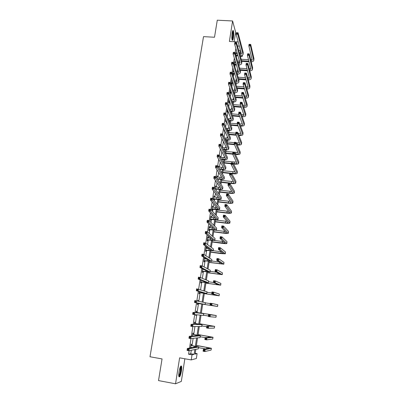<?xml version="1.0" encoding="UTF-8"?>
<svg xmlns="http://www.w3.org/2000/svg" width="404" height="404" viewBox="0 0 404 404"><rect width="100%" height="100%" fill="white"/><g stroke="black" fill="none" stroke-linecap="round" stroke-linejoin="round"><path stroke-width="0.61" d="M181.426 371.024C181.77 368.721 181.8 367.11 181.522 366.196C180.75 365.352 179.921 367.231 179.028 371.837C178.684 374.149 178.649 375.765 178.927 376.68C179.714 377.503 180.548 375.619 181.426 371.024M233.421 37.698C233.84 34.426 233.81 32.068 233.325 30.633C232.906 30.073 232.502 30.896 232.118 33.103C231.699 36.395 231.729 38.754 232.214 40.178C232.638 40.738 233.042 39.915 233.421 37.698M195.213 353.293L197.096 353.626L196.359 358.505L191.233 359.913L192.016 354.823L194.127 354.323L194.859 349.541M234.148 41.703L235.628 32.169L232.598 20.963L217.276 20.2L214.499 37.254L203.515 36.633L150.005 356.757L162.049 358.929L158.519 380.588L175.538 383.8L181.33 381.391L184.845 358.772M242.355 55.252L242.163 56.535L241.875 55.484M240.431 56.424L242.163 56.535M235.84 48.364L235.143 52.873M234.34 58.09L233.613 62.792M232.825 67.887L232.068 72.776M231.3 77.755L230.517 82.84M229.765 87.693L228.952 92.976M228.22 97.702L227.371 103.187M226.664 107.787L225.786 113.474M225.094 117.948L224.185 123.836M223.513 128.179L222.569 134.279M221.917 138.491L220.943 144.799M220.316 148.879L219.306 155.399M218.7 159.343L217.655 166.079M217.069 169.882L215.994 176.841M215.428 180.502L214.317 187.688M213.777 191.203L212.63 198.617M212.11 201.985L210.928 209.626M210.434 212.852L209.216 220.725M208.742 223.801L207.489 231.906M207.035 234.83L205.747 243.178M205.318 245.945L203.99 254.54M203.591 257.146L202.222 265.989M201.843 268.438L200.44 277.528M200.086 279.815L198.642 289.158M198.319 291.279L196.834 300.879M196.531 302.833L195.021 312.605M194.713 314.6L193.213 324.331M192.87 326.528L191.385 336.148M191.016 338.552L189.547 348.056M189.143 350.672L188.592 354.217L190.764 353.732L191.299 350.248M192.021 345.551L193.127 338.335M193.723 334.467L194.945 326.513M195.415 323.463L196.748 314.792M197.096 312.539L198.495 303.429M198.824 301.298L200.152 292.653M200.596 289.774L201.798 281.957M202.359 278.336L203.434 271.337M204.101 266.983L205.055 260.792M205.333 258.969L205.439 258.287M205.833 255.722L206.666 250.323M206.949 248.48L207.136 247.268M207.55 244.546L208.262 239.931M208.55 238.072L208.817 236.33M209.257 233.451L209.848 229.608M210.136 227.735L210.484 225.472M210.949 222.447L211.423 219.362M211.716 217.473L212.14 214.696M212.63 211.524L212.989 209.191M213.282 207.282L213.787 204.005M214.297 200.682L214.544 199.086M214.837 197.162L215.418 193.39M215.953 189.925L216.084 189.057M216.382 187.118L217.039 182.85M217.918 177.139L218.65 172.392M219.443 167.231L220.246 162.009M220.953 157.393L221.831 151.707M222.458 147.627L223.402 141.476M224.043 137.325L224.962 131.32M225.624 127.038L226.518 121.235M227.194 116.827L228.048 111.277M228.75 106.686L229.497 101.853M230.3 96.627L230.936 92.496M231.835 86.633L232.366 83.194M233.361 76.715L233.785 73.962M234.876 66.867L235.194 64.792M235.522 62.66L235.588 62.236M236.38 57.09L236.598 55.676M236.926 53.54L237.062 52.641M236.279 53.5L236.128 52.459L235.744 54.929M234.876 62.62L234.724 61.575L234.229 64.776M234.436 65.458L234.537 64.822M233.462 71.801L233.31 70.745L232.76 74.296L232.977 74.947L233.123 73.993M232.037 81.047L231.886 79.987L231.335 83.552L231.553 84.189L231.704 83.224M230.416 89.506L229.896 92.88L230.118 93.491L230.27 92.521M228.886 99.45L228.452 102.268L228.679 102.853L228.831 101.879M227.341 109.464L226.992 111.716L227.225 112.287L227.376 111.302M225.786 119.549L225.528 121.235L225.765 121.776L225.917 120.786M224.22 129.709L224.048 130.82L224.291 131.335L224.442 130.341M222.644 139.946L222.806 140.961L222.887 140.441M220.311 157.186L220.392 156.651L220.135 156.197L220.054 156.732M218.771 167.165L218.625 166.024L218.423 167.332M217.246 177.068L217.099 175.917L216.776 178.012M215.711 187.042L215.559 185.88L215.115 188.779M214.165 197.086L214.014 195.915L213.443 199.621M213.721 199.97L213.857 199.091M212.605 207.202L212.459 206.025L211.853 209.928L212.135 210.247L212.302 209.191M211.04 217.387L210.888 216.201L210.282 220.135L210.57 220.422L210.731 219.362M209.459 227.649L209.6 226.725L209.307 226.452L208.696 230.411L208.989 230.674L209.156 229.608M207.863 237.981L208.015 237.022L207.717 236.774L207.101 240.764L207.398 241.001L207.565 239.925M206.262 248.389L206.414 247.389L206.116 247.172L205.495 251.192L205.798 251.399L205.964 250.313M204.49 257.702L203.874 261.696L204.187 261.873L204.353 260.782M204.646 258.873L204.798 257.893M202.763 268.902L202.247 272.271L202.561 272.422L202.732 271.321M203.02 269.433L203.081 269.059M201.025 280.189L200.601 282.926L200.924 283.047L201.096 281.941M199.273 291.562L198.95 293.663L199.273 293.753L199.45 292.637M198.137 301.157L198.253 300.379L197.925 300.308L197.803 301.086M197.506 303.02L197.283 304.475L197.617 304.535L197.788 303.409M196.415 312.337L196.586 311.206L196.248 311.166L196.011 312.716M195.708 314.691L195.602 315.367L195.94 315.393L196.046 314.726M194.733 323.256L194.905 322.119L194.561 322.109L194.218 324.341M193.036 334.254L193.213 333.108L192.865 333.128L192.415 336.062M191.329 345.339L191.506 344.178L191.153 344.233L190.592 347.869M190.951 347.809L191.021 347.329M191.233 359.913L179.618 357.838L175.538 383.8M188.592 354.217L192.016 354.823M237.491 46.016L239.34 46.127M232.598 20.963L229.381 41.425L238.208 41.935M195.814 349.354L195.087 354.096L197.096 353.626M241.042 52.414L240.885 53.439M240.526 55.792L240.415 56.55M239.638 61.65L239.491 62.59M239.138 64.918L238.976 65.968M238.219 70.958L238.092 71.801M237.739 74.109L237.532 75.452M236.789 80.325L236.678 81.073M236.33 83.365L236.077 85.002M235.355 89.759L235.254 90.41M234.911 92.683L234.613 94.617M233.906 99.253L233.825 99.813M233.482 102.061L233.138 104.303M232.452 108.817L232.381 109.277M232.042 111.504L231.654 114.054M230.982 118.448L230.931 118.806M230.593 121.013L230.159 123.877M229.507 128.144L229.467 128.401M229.134 130.588L228.649 133.764M227.664 140.228L227.134 143.728M226.189 149.94L225.604 153.762M224.7 159.711L224.063 163.867M223.2 169.559L222.513 174.048M221.69 179.472L220.953 184.3M220.17 189.451L219.382 194.627M218.635 199.505L217.796 205.03M217.094 209.631L216.201 215.509M215.544 219.827L214.59 226.063M213.979 230.098L212.974 236.694M212.403 240.441L211.343 247.41M210.817 250.859L209.696 258.201M209.216 261.348L208.04 269.069M207.606 271.917L206.373 280.022M205.984 282.563L204.692 291.062M204.353 293.284L202.995 302.182M202.707 304.086L201.313 313.221M201.015 315.186L199.647 324.17M199.293 326.488L197.97 335.199M197.561 337.88L196.273 346.309M195.379 346.137L196.622 337.976M197.071 335.032L198.374 326.493M198.753 324.013L200.116 315.105M200.424 313.075L201.818 303.949M202.116 301.995L203.464 293.158M203.823 290.789L205.101 282.441M205.525 279.669L206.722 271.806M207.207 268.63L208.333 261.247M208.878 257.676L209.934 250.763M210.54 246.804L211.524 240.355M212.186 236.012L213.1 230.017M213.822 225.296L214.665 219.756M215.443 214.665L216.221 209.57M216.519 207.631L216.564 207.343M217.054 204.111L217.766 199.45M218.064 197.495L218.14 197.006M218.655 193.632L219.301 189.405M219.599 187.431L219.705 186.744M220.241 183.229L220.821 179.432M221.124 177.437L221.261 176.553M221.821 172.902L222.336 169.529M222.639 167.514L222.806 166.438M223.382 162.655L223.836 159.691M224.144 157.661L224.341 156.393M224.937 152.475L225.326 149.919M225.639 147.874L225.861 146.42M226.477 142.375L226.806 140.223M227.124 138.158L227.371 136.517M228.007 132.34L228.28 130.588M228.593 128.507L228.876 126.684M229.528 122.382L229.74 121.018M230.058 118.922L230.366 116.918M231.037 112.494L231.189 111.519M231.512 109.403L231.846 107.222M232.537 102.677L232.628 102.081M232.951 99.95L233.315 97.596M234.386 90.562L234.774 88.032M235.81 81.239L236.224 78.538M237.224 71.978L237.663 69.109M238.628 62.777L239.092 59.742M240.021 53.636L240.511 50.444L238.688 50.328M190.764 353.732L194.127 354.323M236.022 53.146L236.33 53.166M234.618 62.236L234.931 62.256M233.209 71.392L233.522 71.412M231.79 80.603L232.103 80.628M220.074 156.621L220.392 156.651M218.559 166.418L218.882 166.453M217.039 176.29L217.362 176.321M215.509 186.224L215.832 186.264M213.963 196.233L214.292 196.268M212.413 206.313L212.736 206.348M210.848 216.463L211.176 216.504M209.272 226.684L209.6 226.725M207.686 236.976L208.015 237.022M206.085 247.349L206.414 247.389M197.92 300.324L198.253 300.379M195.607 315.342L195.94 315.393M235.764 55L237.754 55.06M235.981 53.404L237.325 53.565M237.956 55.762L235.971 55.701M239.612 53.671L241.269 53.252M240.001 55.07L241.446 53.904L236.123 34.244L236.365 32.684L238.047 32.775L243.238 52.53L243.046 54.313M237.355 32.79L236.683 32.749L236.587 33.375L237.259 33.416L237.355 32.79L238.047 32.775L237.804 34.335L243.026 54.454C242.779 55.217 241.839 55.671 240.208 55.818M237.259 33.416L237.804 34.335L236.123 34.244L236.587 33.375M235.941 54.949L236.143 55.651M236.683 32.749L236.365 32.684M249.056 61.862L241.754 61.393M241.158 59.247L248.521 59.716M241.567 60.716L248.889 61.191M250.702 59.772L252.046 59.373M251.03 61.125L252.212 60.065L248.844 45.834L249.071 44.314L250.697 44.41L253.97 58.716L253.783 60.428M250.051 44.44L249.399 44.405L249.308 45.011L249.96 45.046L250.051 44.44L250.697 44.41L250.475 45.93L253.762 60.56C253.545 61.257 252.697 61.696 251.212 61.878M249.96 45.046L250.475 45.93L248.844 45.834L249.308 45.011M249.399 44.405L249.071 44.314M232.058 39.688L232.042 39.688C233.007 39.637 233.542 31.169 232.598 31.083M232.209 40.168C233.123 39.188 233.613 31.805 232.835 30.638L232.825 30.618M231.952 39.193C232.669 38.294 233.042 32.552 232.436 31.568M180.537 366.494L180.644 366.534C181.058 367.034 181.088 368.519 180.739 370.978C180.154 374.22 179.512 375.957 178.81 376.18M178.76 375.695C179.371 375.048 179.891 373.463 180.33 370.943L180.325 366.923M178.977 376.801C179.724 375.942 180.361 373.988 180.891 370.928C181.229 368.64 181.26 367.039 180.982 366.13L180.911 365.974M234.325 64.14L236.178 64.186M234.578 62.524L235.724 62.676M236.38 64.867L234.264 64.903M238.052 62.807L239.855 62.423M238.471 64.236L240.047 63.095L234.608 44.036L234.85 42.46L236.532 42.561L241.844 61.721L241.658 63.504M235.84 42.587L235.163 42.546L235.067 43.178L235.739 43.218L235.84 42.587L236.532 42.561L236.29 44.132L241.637 63.64C241.375 64.398 240.39 64.837 238.683 64.953M235.739 43.218L236.29 44.132L234.608 44.036L235.067 43.178M234.532 64.079L234.744 64.761M235.163 42.546L234.85 42.46M232.911 73.331L234.578 73.371M233.159 71.705L234.088 71.846M234.785 74.033L232.795 74.089M236.466 72.003L238.431 71.654M236.916 73.462L238.643 72.356L233.073 53.899L233.32 52.313L235.012 52.419L240.446 70.973L240.254 72.76M234.31 52.459L233.633 52.419L233.537 53.055L234.214 53.096L234.31 52.459L235.012 52.419L234.764 54.005L240.234 72.892C239.966 73.649 238.931 74.068 237.128 74.149M234.214 53.096L234.764 54.005L233.073 53.899L233.537 53.055M233.118 73.27L233.33 73.932M233.633 52.419L233.32 52.313M247.561 70.836L240.259 70.336M239.633 68.2L246.996 68.695M240.067 69.685L247.389 70.185M249.223 68.786L250.692 68.407M249.576 70.17L250.874 69.124L247.42 55.328L247.652 53.798L249.283 53.899L252.641 67.771L252.45 69.483M248.632 53.944L247.975 53.904L247.884 54.515L248.541 54.555L248.632 53.944L249.283 53.899L249.056 55.429L252.429 69.609C252.207 70.306 251.313 70.73 249.758 70.882M248.541 54.555L249.056 55.429L247.42 55.328L247.884 54.515M247.975 53.904L247.652 53.798M246.046 79.866L238.739 79.341M238.077 77.209L245.45 77.73M238.542 78.709L245.869 79.234M247.718 77.856L249.329 77.502M248.101 79.265L249.526 78.245L245.991 64.887L246.218 63.352L247.859 63.458L251.298 76.886L251.106 78.598M247.203 63.514L246.546 63.473L246.45 64.09L247.107 64.13L247.203 63.514L247.859 63.458L247.627 64.993L251.091 78.719C250.854 79.416 249.919 79.82 248.283 79.942M247.107 64.13L247.627 64.993L245.991 64.887L246.45 64.09M246.546 63.473L246.218 63.352M231.482 82.588L232.946 82.618M231.734 80.952L232.421 81.078M233.159 83.254L231.371 83.32M234.85 81.249L236.991 80.946M235.34 82.744L237.224 81.674L231.532 63.832L231.78 62.236L233.477 62.347L239.032 80.29L238.845 82.078M232.77 62.403L232.093 62.357L231.992 62.999L232.674 63.044L232.77 62.403L233.477 62.347L233.229 63.943L238.825 82.204C238.537 82.956 237.451 83.355 235.552 83.396M232.674 63.044L233.229 63.943L231.532 63.832L231.992 62.999M231.689 82.527L231.911 83.163M232.093 62.357L231.78 62.236M230.048 91.905L231.28 91.925M230.3 90.254L230.724 90.365M233.199 90.552L235.542 90.304M231.502 92.536L229.937 92.617M233.734 92.082L235.795 91.062L229.982 73.841L230.23 72.23L231.931 72.351L237.613 89.673L237.421 91.456M231.219 72.422L230.538 72.377L230.442 73.018L231.118 73.068L231.219 72.422L231.931 72.351L231.679 73.957L237.406 91.577C237.103 92.329 235.951 92.708 233.951 92.703M231.118 73.068L231.679 73.957L229.982 73.841L230.442 73.018M230.255 91.844L230.477 92.46M230.538 72.377L230.23 72.23M228.598 101.288L229.583 101.288M231.517 99.914L234.078 99.727M229.81 101.879L228.492 101.975M232.093 101.475C233.421 101.48 234.179 101.242 234.376 100.768L228.417 83.921L228.669 82.3L230.371 82.426L236.178 99.116L235.992 100.904M229.659 82.512L228.977 82.461L228.876 83.113L229.558 83.163L229.659 82.512L230.371 82.426L230.123 84.047L235.971 101.02C235.653 101.768 234.431 102.116 232.315 102.071M229.558 83.163L230.123 84.047L228.417 83.921L228.876 83.113M228.81 101.227L229.038 101.818M228.977 82.461L228.669 82.3M244.506 88.951L237.193 88.405M236.497 86.279L243.87 86.825M236.996 87.794L244.324 88.34M246.188 86.976L247.95 86.653M246.602 88.415L248.167 87.421L244.546 74.518L244.779 72.967L246.42 73.084L249.945 86.062L249.758 87.779M245.758 73.154L245.102 73.109L245.011 73.73L245.667 73.775L245.758 73.154L246.42 73.084L246.193 74.629L249.738 87.89C249.495 88.582 248.511 88.971 246.788 89.062M245.667 73.775L246.193 74.629L244.546 74.518L245.011 73.73M245.102 73.109L244.779 72.967M242.935 98.096L235.628 97.526M234.891 95.405L242.264 95.975M235.421 96.935L242.748 97.505M244.627 96.152L246.566 95.869M245.077 97.622L246.804 96.662L243.092 84.214L243.329 82.653L244.976 82.775L248.586 95.299L248.394 97.016M244.309 82.86L243.647 82.81L243.556 83.436L244.218 83.487L244.309 82.86L244.976 82.775L244.743 84.335L248.379 97.127C248.122 97.813 247.086 98.182 245.268 98.233M244.218 83.487L244.743 84.335L243.092 84.214L243.556 83.436M243.647 82.81L243.329 82.653M241.329 107.297L234.027 106.701M233.244 104.591L240.617 105.186M233.815 106.136L241.137 106.732M243.036 105.378L245.167 105.146M243.526 106.883L245.425 105.969L241.632 93.98L241.865 92.41L243.521 92.536L247.218 104.601L247.026 106.318M242.849 92.637L242.188 92.587L242.092 93.213L242.754 93.263L242.849 92.637L243.521 92.536L243.284 94.107L247.011 106.424C246.738 107.105 245.642 107.454 243.718 107.464M242.754 93.263L243.284 94.107L241.632 93.98L242.092 93.213M242.188 92.587L241.865 92.41M239.693 116.559L232.396 115.938M231.684 113.842L238.936 114.453M241.41 114.66L243.753 114.483M232.179 115.392L239.496 116.014M241.946 116.195L244.041 115.332L240.158 103.818L240.395 102.237L242.052 102.369L245.839 113.963L245.647 115.68M241.375 102.485L240.713 102.429L240.617 103.06L241.284 103.116L241.375 102.485L242.052 102.369L241.814 103.949L245.632 115.781C245.344 116.463 244.178 116.786 242.137 116.751M241.284 103.116L241.814 103.949L240.158 103.818L240.617 103.06M240.713 102.429L240.395 102.237M238.017 125.876L230.729 125.23M230.265 123.164L237.204 123.775M239.744 123.998L242.329 123.882M230.507 124.71L237.815 125.356M240.324 125.568C241.693 125.599 242.471 125.402 242.663 124.967L238.673 113.726L238.91 112.13L240.577 112.272L244.45 123.387L244.263 125.109M239.895 112.398L239.229 112.342L239.133 112.984L239.799 113.039L239.895 112.398L240.577 112.272L240.335 113.867L244.248 125.205C243.935 125.881 242.693 126.179 240.521 126.093M239.799 113.039L240.335 113.867L238.673 113.726L239.133 112.984M239.229 112.342L238.91 112.13M236.29 135.254L229.018 134.583M228.836 132.557L235.754 133.189M238.032 133.396L240.895 133.345M228.795 134.083L236.088 134.754M238.668 134.992C240.178 135.072 241.042 134.896 241.259 134.456L237.178 123.705L237.416 122.099L239.087 122.245L243.056 132.876L242.865 134.598M238.4 122.387L237.734 122.331L237.638 122.973L238.304 123.033L238.4 122.387L239.087 122.245L238.845 123.851L242.849 134.694C242.511 135.365 241.183 135.633 238.87 135.492M238.304 123.033L238.845 123.851L237.178 123.705L237.638 122.973M237.734 122.331L237.416 122.099M236.961 144.465L237.072 144.475C238.683 144.597 239.607 144.44 239.85 144.006L235.673 133.754L235.916 132.138L237.587 132.29L237.345 133.906L241.446 144.243C241.082 144.9 239.693 145.137 237.279 144.955L237.168 144.945M234.517 144.688L227.26 143.996M227.396 142.006L234.335 142.668M236.269 142.854L239.441 142.875M227.164 143.531L234.305 144.213M236.901 132.451L236.229 132.386L236.133 133.037L236.805 133.098L236.901 132.451L237.587 132.29L241.648 142.435L241.456 144.157M236.805 133.098L237.345 133.906L235.673 133.754L236.133 133.037M236.229 132.386L235.916 132.138M235.204 154L235.648 154.045C237.264 154.171 238.193 154.03 238.426 153.621L234.153 143.88L234.401 142.248L236.077 142.41L235.835 144.036L240.032 153.863C239.673 154.48 238.284 154.692 235.86 154.495L235.416 154.449M232.679 154.182L225.649 153.48M225.947 151.525L237.971 152.465M225.715 153.055L232.679 153.747M235.386 142.582L234.714 142.521L234.613 143.173L235.29 143.233L235.386 142.582L236.077 142.41L240.234 152.056L240.042 153.778M235.29 143.233L235.835 144.036L234.153 143.88L234.613 143.173M234.714 142.521L234.401 142.248M233.386 163.59L234.219 163.676C235.84 163.812 236.764 163.691 236.996 163.302L232.628 154.076L232.871 152.434L234.557 152.601L234.31 154.242L238.602 163.544C238.254 164.125 236.86 164.312 234.431 164.105L233.603 164.019M231.174 163.766L224.19 163.049M224.488 161.105L236.486 162.115M224.25 162.65L231.234 163.368M233.86 152.793L233.184 152.722L233.088 153.379L233.759 153.449L233.86 152.793L234.557 152.601L238.804 161.741L238.618 163.469M233.759 153.449L234.31 154.242L232.628 154.076L233.088 153.379M233.184 152.722L232.871 152.434M231.497 173.235L232.775 173.372C234.401 173.518 235.325 173.412 235.557 173.053L231.088 164.347L231.335 162.696L233.027 162.868L232.78 164.524L237.168 173.296C236.82 173.836 235.431 173.998 232.992 173.776L231.719 173.639M229.73 173.427L222.725 172.68M223.018 170.756L234.982 171.836M222.781 172.306L229.785 173.053M232.32 163.075L231.643 163.004L231.548 163.665L232.224 163.736L232.32 163.075L233.027 162.868L237.37 171.498L237.178 173.225M232.224 163.736L232.78 164.524L231.088 164.347L231.548 163.665M231.643 163.004L231.335 162.696M221.301 182.032L231.325 183.138C232.951 183.29 233.881 183.204 234.108 182.871L229.538 174.695L229.79 173.033L231.482 173.21L231.234 174.876L235.724 183.113C235.381 183.613 233.992 183.749 231.548 183.517L221.246 182.381M221.538 180.467L233.456 181.618M230.775 173.432L230.098 173.361L229.997 174.028L230.674 174.099L230.775 173.432L231.482 173.21L235.926 181.32L235.734 183.047M230.674 174.099L231.234 174.876L229.538 174.695L229.997 174.028M230.098 173.361L229.79 173.033M219.806 191.824L229.861 192.971C231.492 193.132 232.421 193.061 232.643 192.753L227.977 185.118L228.23 183.441L229.927 183.628L229.679 185.31L234.269 193.001C233.931 193.46 232.537 193.567 230.088 193.324L219.756 192.147M220.049 190.249L231.906 191.466M229.214 183.865L228.533 183.79L228.432 184.461L229.113 184.537L229.214 183.865L229.927 183.628L234.466 191.213L234.28 192.94M229.113 184.537L229.679 185.31L227.977 185.118L228.432 184.461M228.533 183.79L228.23 183.441M218.306 201.682L228.386 202.869C230.028 203.04 230.957 202.99 231.174 202.707L226.402 195.617L226.659 193.93L228.361 194.127L228.108 195.814L232.805 202.959C232.472 203.379 231.078 203.459 228.619 203.202L218.261 201.98M218.549 200.096L230.325 201.374M227.644 194.38L226.962 194.299L226.861 194.975L227.543 195.056L227.644 194.38L228.361 194.127L233.002 201.172L232.81 202.899M227.543 195.056L228.108 195.814L226.402 195.617L226.861 194.975M226.962 194.299L226.659 193.93M216.791 211.61L226.907 212.837L229.694 212.731L224.821 206.197L225.073 204.495L226.785 204.702L226.528 206.404L231.325 212.984C231.002 213.363 229.608 213.413 227.144 213.145L216.751 211.878M217.034 210.014L228.704 211.348M226.063 204.969L225.376 204.889L225.275 205.57L225.962 205.651L226.063 204.969L226.785 204.702L231.522 211.201L231.335 212.933M225.962 205.651L226.528 206.404L224.821 206.197L225.275 205.57M225.376 204.889L225.073 204.495M215.271 221.609L225.412 222.882L228.199 222.826L223.22 216.852L223.478 215.14L225.195 215.352L224.937 217.064L229.841 223.079C229.523 223.417 228.124 223.442 225.654 223.159L215.231 221.852M215.514 220.003L227.043 221.387M224.467 215.635L223.781 215.554L223.68 216.241L224.366 216.322L224.467 215.635L225.195 215.352L230.038 221.306L229.846 223.033M224.366 216.322L224.937 217.064L223.22 216.852L223.68 216.241M223.781 215.554L223.478 215.14M213.736 231.674L223.907 232.987L226.7 232.997L221.614 227.593L221.872 225.866L223.594 226.083L223.336 227.811L228.346 233.249C228.028 233.542 226.634 233.537 224.154 233.239L213.706 231.891M214.544 230.129L225.316 231.482M222.862 226.386L222.17 226.301L222.069 226.992L222.756 227.078L222.862 226.386L223.594 226.083L228.543 231.477L228.351 233.209M222.756 227.078L223.336 227.811L221.614 227.593L222.069 226.992M222.17 226.301L221.872 225.866M212.191 241.814L225.185 243.233L219.993 238.411L220.256 236.668L221.978 236.896L221.72 238.638L226.836 243.491C226.528 243.738 225.129 243.708 222.644 243.395L212.166 242.001M214.559 240.466L223.503 241.632M221.241 237.214L220.549 237.128L220.448 237.82L221.139 237.911L221.241 237.214L221.978 236.896L227.033 241.718L226.841 243.45M221.139 237.911L221.72 238.638L219.993 238.411L220.448 237.82M220.549 237.128L220.256 236.668M210.636 252.02L223.665 253.545L218.362 249.308L218.625 247.556L220.357 247.788L220.094 249.541L225.321 253.803L221.124 253.621L210.615 252.182M213.297 250.712L221.554 251.833M219.614 248.127L218.917 248.036L218.811 248.738L219.508 248.829L219.614 248.127L220.357 247.788L225.513 252.04L225.326 253.773M219.508 248.829L220.094 249.541L218.362 249.308L218.811 248.738M218.917 248.036L218.625 247.556M209.07 262.302L222.129 263.928L216.716 260.287L216.978 258.525L218.716 258.767L218.453 260.529L223.791 264.186L209.05 262.433M211.741 260.989L219.377 262.06M217.968 259.121L217.271 259.025L217.165 259.732L217.862 259.828L217.968 259.121L218.716 258.767L223.983 262.428L223.796 264.16M217.862 259.828L218.453 260.529L216.716 260.287L217.165 259.732M217.271 259.025L216.978 258.525M227.144 110.731L227.846 110.711M229.795 109.338L232.598 109.206M228.078 111.282L227.043 111.398M230.421 110.923C231.876 110.974 232.709 110.757 232.931 110.272L226.841 94.076L227.093 92.445L228.805 92.577L234.739 108.626L234.552 110.413M228.083 92.683L227.401 92.627L227.295 93.284L227.982 93.334L228.083 92.683L228.805 92.577L228.553 94.213L234.532 110.524C234.189 111.272 232.896 111.595 230.644 111.494M227.982 93.334L228.553 94.213L226.841 94.076L227.295 93.284M227.356 110.671L227.588 111.241M227.401 92.627L227.093 92.445M225.679 120.24L226.068 120.195M228.033 118.816L228.952 118.897L228.72 120.427C230.31 120.533 231.229 120.336 231.472 119.842L225.25 104.313L225.508 102.667L227.225 102.803L233.29 118.205L233.098 119.988M228.947 120.973L228.937 120.973C231.335 121.129 232.714 120.836 233.083 120.094L226.967 104.449L225.25 104.313L225.71 103.525L226.397 103.581L226.498 102.924L225.811 102.868L225.71 103.525M226.301 120.74L225.578 120.882M228.952 118.897L231.108 118.756M226.498 102.924L227.225 102.803L226.967 104.449L226.397 103.581M225.892 120.18L226.124 120.725M225.811 102.868L225.508 102.667M226.952 129.987L227.25 130.017C228.846 130.128 229.765 129.947 230.007 129.477L223.654 114.62L223.907 112.963L225.629 113.11L231.825 127.846L231.638 129.628M226.22 128.361L229.603 128.371M224.902 113.241L224.21 113.186L224.109 113.847L224.801 113.908L224.902 113.241L225.629 113.11L225.371 114.766L231.623 129.729C231.26 130.436 229.876 130.704 227.487 130.537L227.184 130.507M224.503 130.32L224.109 130.436M224.801 113.908L225.371 114.766L223.654 114.62L224.109 113.847M224.21 113.186L223.907 112.963M225.144 139.607L225.775 139.668C227.371 139.789 228.295 139.627 228.533 139.183L222.038 125.003L222.301 123.336L224.028 123.488L230.356 137.557L230.169 139.34M224.346 137.961L228.083 138.047M223.291 123.639L222.599 123.579L222.498 124.245L223.19 124.306L223.291 123.639L224.028 123.488L223.766 125.159L230.154 139.436C229.79 140.102 228.412 140.345 226.013 140.168L225.387 140.107M223.19 124.306L223.766 125.159L222.038 125.003L222.498 124.245M222.599 123.579L222.301 123.336M223.281 149.293L224.286 149.389C225.892 149.515 226.811 149.369 227.048 148.955L220.417 135.471L220.68 133.785L222.407 133.946L228.876 147.334L228.689 149.116M222.412 147.622L226.543 147.793M221.67 134.113L220.978 134.047L220.872 134.724L221.564 134.79L221.67 134.113L222.407 133.946L222.149 135.628L228.674 149.207C228.316 149.839 226.937 150.056 224.528 149.864L223.528 149.763M221.564 134.79L222.149 135.628L220.417 135.471L220.872 134.724M220.978 134.047L220.68 133.785M221.347 159.03L222.791 159.176C224.397 159.312 225.316 159.186 225.548 158.792L218.781 146.011L219.044 144.319L220.781 144.486L227.381 157.181L227.194 158.964M220.397 157.338L224.988 157.6M220.039 144.667L219.342 144.602L219.236 145.278L219.933 145.349L220.039 144.667L220.781 144.486L220.518 146.182L227.184 159.05C226.831 159.636 225.447 159.833 223.038 159.625L221.599 159.479M219.933 145.349L220.518 146.182L218.781 146.011L219.236 145.278M219.342 144.602L219.044 144.319M219.332 168.832L221.281 169.034C222.892 169.18 223.816 169.069 224.043 168.705L217.13 156.636L217.397 154.929L219.14 155.101L225.881 167.099L225.695 168.882M218.463 167.049L223.407 167.478M218.392 155.303L217.69 155.232L217.584 155.914L218.286 155.984L218.392 155.303L219.14 155.101L218.877 156.813L225.679 168.958C225.336 169.508 223.952 169.675 221.533 169.458L219.594 169.256M218.286 155.984L218.877 156.813L217.13 156.636L217.584 155.914M217.69 155.232L217.397 154.929M217.221 178.684L219.761 178.962C221.377 179.113 222.301 179.023 222.528 178.684L215.468 167.337L215.736 165.62L217.488 165.802L224.366 177.083L224.18 178.866M216.938 176.952L221.806 177.417M216.731 166.019L216.029 165.943L215.923 166.635L216.625 166.706L216.731 166.019L217.488 165.802L217.221 167.524L224.169 178.942C223.826 179.447 222.447 179.588 220.018 179.361L217.483 179.083M216.625 166.706L217.221 167.524L215.468 167.337L215.923 166.635M216.029 165.943L215.736 165.62M215.13 188.688L218.231 188.956C219.852 189.117 220.776 189.042 220.998 188.734L213.797 178.124L214.064 176.391L215.822 176.578L222.846 187.143L222.66 188.921M215.403 186.921L220.175 187.426M215.059 176.816L214.357 176.74L214.251 177.432L214.953 177.507L215.059 176.816L215.822 176.578L215.554 178.316L222.649 188.991C222.311 189.456 220.927 189.572 218.493 189.33L215.337 189.082M214.953 177.507L215.554 178.316L213.797 178.124L214.251 177.432M215.342 188.633L215.615 189.006M214.357 176.74L214.064 176.391M213.58 198.743L216.69 199.026C218.317 199.192 219.241 199.137 219.458 198.854L212.11 188.991L212.383 187.244L214.14 187.441L221.311 197.268L221.124 199.051M213.852 196.965L218.513 197.5M213.378 187.693L212.671 187.618L212.56 188.314L213.267 188.395L213.378 187.693L214.14 187.441L213.873 189.193L221.114 199.116C220.781 199.541 219.397 199.627 216.958 199.369L213.509 199.182M213.267 188.395L213.873 189.193L212.11 188.991L212.56 188.314M213.797 198.687L214.069 199.036M212.671 187.618L212.383 187.244M212.019 208.873L217.907 209.05L210.413 199.945L210.686 198.182L212.448 198.389L219.766 207.469L219.579 209.252M212.292 207.08L216.812 207.641M211.676 198.657L210.969 198.576L210.863 199.283L211.57 199.364L211.676 198.657L212.448 198.389L212.176 200.152L219.569 209.307C219.246 209.691 217.857 209.752 215.413 209.484L211.954 209.282M211.57 199.364L212.176 200.152L210.413 199.945L210.863 199.283M212.236 208.812L212.514 209.136M210.969 198.576L210.686 198.182M210.444 219.069L216.347 219.316L208.696 210.979L208.974 209.206L210.747 209.418L218.205 217.746L218.024 219.523M210.726 217.266L215.054 217.842M209.969 209.706L209.257 209.62L209.146 210.333L209.858 210.418L209.969 209.706L210.747 209.418L210.469 211.196L218.014 219.579C217.695 219.917 216.307 219.948 213.857 219.665L210.388 219.453M209.858 210.418L210.469 211.196L208.696 210.979L209.146 210.333M210.666 219.013L210.949 219.306M209.257 209.62L208.974 209.206M208.863 229.341L214.776 229.654L206.974 222.104L207.252 220.316L209.025 220.539L216.64 228.093L216.453 229.871M209.141 227.523L213.231 228.108M208.242 220.842L207.53 220.756L207.419 221.468L208.131 221.559L208.242 220.842L209.025 220.539L208.752 222.326L216.448 229.916C216.135 230.214 214.746 230.219 212.287 229.921L208.807 229.699M208.131 221.559L208.752 222.326L206.974 222.104L207.419 221.468M209.08 229.285L209.373 229.548M207.53 220.756L207.252 220.316M207.267 239.683L213.191 240.072L205.232 233.31L205.515 231.507L207.297 231.739L215.059 238.517L214.877 240.294M207.55 237.855L211.307 238.426M206.505 232.063L205.793 231.972L205.681 232.694L206.393 232.785L206.505 232.063L207.297 231.739L207.015 233.542L214.867 240.335C214.559 240.587 213.176 240.562 210.706 240.254L207.217 240.016M206.393 232.785L207.015 233.542L205.232 233.31L205.681 232.694M207.489 239.628L207.787 239.865M205.793 231.972L205.515 231.507M205.661 250.106L211.595 250.561L203.48 244.607L203.762 242.794L205.55 243.031L213.469 249.016L213.287 250.793M205.944 248.258L209.232 248.793M204.757 243.375L204.04 243.279L203.924 244.006L204.641 244.102L204.757 243.375L205.55 243.031L205.267 244.849L213.282 250.828L205.616 250.404M204.641 244.102L205.267 244.849L203.48 244.607L203.924 244.006M205.883 250.046L206.186 250.258M204.04 243.279L203.762 242.794M204.045 260.6L209.989 261.13L201.712 255.995L201.995 254.161L203.793 254.409L211.868 259.59L211.686 261.368M204.333 258.742L206.898 259.186M202.99 254.773L202.273 254.672L202.157 255.409L202.879 255.505L202.99 254.773L203.793 254.409L203.51 256.242L211.681 261.393L204.005 260.868M202.879 255.505L203.51 256.242L201.712 255.995L202.157 255.409M204.267 260.54L204.576 260.721M202.273 254.672L201.995 254.161M202.414 271.17L208.368 271.771L199.935 267.468L200.217 265.625L202.02 265.877L210.252 270.246L210.07 272.018M202.702 269.296L204.121 269.589M201.212 266.261L200.49 266.16L200.379 266.898L201.096 266.999L201.212 266.261L202.02 265.877L201.732 267.726L210.065 272.038L202.379 271.412M202.707 269.271L202.965 269.423M201.096 266.999L201.732 267.726L199.935 267.468L200.379 266.898M202.636 271.114L202.949 271.266M200.49 266.16L200.217 265.625M200.773 281.815L206.737 282.492L198.137 279.033L198.425 277.174L200.233 277.437L208.626 280.977L208.444 282.75M199.419 277.841L198.697 277.735L198.581 278.477L199.303 278.588L199.419 277.841L200.233 277.437L199.945 279.3L208.444 282.765L200.743 282.027M199.303 278.588L199.945 279.3L198.137 279.033L198.581 278.477M200.995 281.76L201.318 281.886M198.697 277.735L198.425 277.174M199.121 292.541L205.096 293.294L196.329 290.688L196.622 288.815L206.989 291.784L206.808 293.556L199.091 292.723M197.612 289.511L196.889 289.4L196.768 290.153L197.495 290.264L197.612 289.511L198.43 289.092L198.142 290.966L206.808 293.567M197.495 290.264L198.142 290.966L196.329 290.688L196.768 290.153M199.344 292.486L199.672 292.582M196.889 289.4L196.622 288.815M197.455 303.343L203.439 304.177L194.506 302.439L194.799 300.551L205.424 302.697L205.156 304.444L197.435 303.495M195.794 301.278L195.061 301.162L194.945 301.919L195.672 302.035L195.794 301.278L196.617 300.834L196.324 302.727L205.156 304.449M195.672 302.035L196.324 302.727L194.506 302.439L194.945 301.919M197.677 303.288L198.011 303.354M195.061 301.162L194.799 300.551M207.494 272.66L220.584 274.387L215.059 271.352L215.327 269.574L217.069 269.827L216.802 271.604L222.251 274.649L207.479 272.761M210.171 271.342L216.797 272.301M216.312 270.2L215.615 270.099L215.509 270.811L216.206 270.912L216.312 270.2L217.069 269.827L222.442 272.897L222.256 274.629M216.206 270.912L216.802 271.604L215.059 271.352L215.509 270.811M215.615 270.099L215.327 269.574M205.904 283.088L219.024 284.921L213.388 282.502L213.655 280.709L215.403 280.967L215.135 282.76L220.7 285.184L205.894 283.159M208.595 281.77L213.393 282.482M214.645 281.361L213.943 281.255L213.837 281.977L214.539 282.078L214.645 281.361L215.403 280.967L220.892 283.436L220.7 285.168M214.539 282.078L215.135 282.76L213.388 282.502L213.837 281.977M213.943 281.255L213.655 280.709M204.308 293.592L217.458 295.531L211.706 293.738L211.974 291.93L213.731 292.198L213.458 294.006L219.14 295.799L204.298 293.632M207.005 292.274L211.812 293.006M212.964 292.607L212.262 292.501L212.156 293.223L212.858 293.329L212.964 292.607L213.731 292.198L219.327 294.051L219.14 295.789M212.858 293.329L213.458 294.006L211.706 293.738L212.156 293.223M212.262 292.501L211.974 291.93M202.692 304.167L215.877 306.217L210.009 305.055L210.282 303.237L212.039 303.51L211.772 305.333L217.564 306.484L202.692 304.177M205.399 302.849L210.226 303.606M211.272 303.939L210.565 303.833L210.459 304.56L211.161 304.672L211.272 303.939L212.039 303.51L217.817 304.767L217.564 306.484M211.161 304.672L211.772 305.333L210.009 305.055L210.459 304.56M210.565 303.833L210.282 303.237M196.273 312.423L201.985 313.373L192.961 312.383L203.762 313.645L196.076 312.302M196.102 312.146L196.607 312.464M193.955 313.135L194.789 312.676L194.491 314.58L192.668 314.287L192.961 312.383L193.107 313.782L193.839 313.898L193.955 313.135L193.223 313.019M193.839 313.898L194.491 314.58L203.495 315.408L203.762 313.65M192.668 314.287L193.107 313.782M212.029 314.812L201.333 313.095L214.544 315.251L208.575 314.63L216.17 315.519L212.029 314.812M203.525 315.216L208.368 315.999M209.565 315.362L210.338 314.913L210.065 316.751L208.302 316.463L208.575 314.63L208.747 315.984L209.454 316.1L209.565 315.362L208.858 315.251M209.454 316.1L210.065 316.751L215.978 317.251L216.236 315.524M208.302 316.463L208.747 315.984M194.587 323.377L200.364 324.402L191.112 324.306L202.091 324.68L194.39 323.25M194.415 323.059L194.93 323.382M192.107 325.094L192.94 324.609L192.647 326.528L190.814 326.225L191.112 324.306L191.254 325.74L191.986 325.861L192.107 325.094L191.37 324.973M191.986 325.861L192.647 326.528L201.732 326.477L202.091 324.69M190.814 326.225L191.254 325.74M207.843 326.871L207.136 326.755L207.025 327.498L207.732 327.614L207.843 326.871L208.626 326.402L208.348 328.255L206.575 327.962L206.853 326.114L214.64 326.356L199.707 323.781M199.697 323.826L212.943 326.084L206.853 326.114L207.136 326.755M201.899 325.957L206.757 326.76M207.732 327.614L208.348 328.255L214.312 328.119L214.64 326.361M206.575 327.962L207.025 327.498M192.885 334.406L198.677 335.517L189.249 336.325L191.082 336.638L200.409 335.79L192.688 334.28M192.723 334.058L193.233 334.381M190.239 337.143L191.082 336.638L190.784 338.572L188.946 338.259L189.249 336.325L189.385 337.794L190.117 337.921L190.239 337.143L189.501 337.017M190.117 337.921L190.784 338.572L200.046 337.623L200.409 335.81M188.946 338.259L189.385 337.794M206.111 338.471L205.399 338.35L205.288 339.097L206 339.219L206.111 338.471L206.898 337.981L206.621 339.85L204.843 339.547L205.121 337.683L206.898 337.981L213.034 337.264L198.066 334.547M198.056 334.623L211.332 336.992L205.121 337.683L205.399 338.35M200.258 336.779L205.409 337.653M206 339.219L206.621 339.85L212.701 339.062L213.034 337.279M204.843 339.547L205.288 339.097M190.673 347.364L192.344 347.561M191.173 345.521L196.975 346.713L187.365 348.445L189.208 348.763L198.712 346.986L190.976 345.395M190.951 347.319L190.668 347.384M191.016 345.132L191.526 345.465M188.36 349.293L189.208 348.763L188.905 350.717L187.062 350.394L187.365 348.445L187.501 349.945L188.239 350.076L188.36 349.293L187.623 349.162M188.239 350.076L188.905 350.717L198.344 348.854L198.712 347.011M187.062 350.394L187.501 349.945M204.363 350.162L203.651 350.036L203.535 350.788L204.252 350.914L204.363 350.162L205.156 349.652L204.879 351.531L203.091 351.222L203.374 349.344L205.156 349.652L211.418 348.258L196.415 345.39M196.4 345.501L209.706 347.985L203.374 349.344L203.651 350.036M198.611 347.677L205.55 348.884M204.252 350.914L204.879 351.531L211.08 350.081L211.413 348.278M203.091 351.222L203.535 350.788M243.238 52.53L243.016 54M253.97 58.716L253.757 60.166M241.844 61.721L241.622 63.201M240.446 70.973L240.218 72.462M252.641 67.771L252.424 69.23M251.298 76.886L251.081 78.351M239.032 80.29L238.804 81.79M237.613 89.673L237.385 91.183M231.856 99.94L231.76 100.566M236.178 99.116L235.951 100.636M249.945 86.062L249.728 87.537M248.586 95.299L248.369 96.783M247.218 104.601L246.996 106.095M245.839 113.963L245.617 115.468M240.112 124.033L240.011 124.725M244.45 123.387L244.228 124.902M238.714 133.461L238.532 134.653M243.056 132.876L242.829 134.406M237.299 142.95L237.072 144.475M241.648 142.435L241.42 143.97M235.88 152.505L235.648 154.045M240.234 152.056L240.006 153.606M234.446 162.125L234.219 163.676M238.804 161.741L238.577 163.302M233.007 171.816L232.775 173.372M237.37 171.498L237.138 173.069M231.558 181.568L231.325 183.138M235.926 181.32L235.689 182.901M230.093 191.39L229.861 192.971M234.466 191.213L234.234 192.804M228.624 201.278L228.386 202.869M233.002 201.172L232.765 202.773M227.144 211.236L226.907 212.837M231.522 211.201L231.285 212.817M225.654 221.266L225.412 222.882M230.038 221.306L229.8 222.927M224.149 231.366L223.907 232.987M228.543 231.477L228.3 233.113M222.639 241.536L222.392 243.173M227.033 241.718L226.79 243.37M221.114 251.778L220.867 253.424M225.513 252.04L225.27 253.697M219.564 262.186L219.332 263.751M223.983 262.428L223.735 264.1M230.406 109.388L230.245 110.469M234.739 108.626L234.507 110.156M233.29 118.205L233.058 119.746M227.487 128.472L227.25 130.017M231.825 127.846L231.593 129.396M226.013 138.118L225.775 139.668M230.356 137.557L230.118 139.117M224.523 147.829L224.286 149.389M228.876 147.334L228.639 148.909M223.028 157.605L222.791 159.176M227.381 157.181L227.144 158.767M221.523 167.453L221.281 169.034M225.881 167.099L225.639 168.695M220.003 177.366L219.761 178.962M224.366 177.083L224.124 178.689M218.478 187.35L218.231 188.956M222.846 187.143L222.599 188.759M216.938 197.404L216.69 199.026M221.311 197.268L221.064 198.899M215.388 207.535L215.14 209.166M219.766 207.469L219.513 209.115M213.827 217.731L213.575 219.372M218.205 217.746L217.958 219.397M212.257 228.007L212.004 229.659M216.64 228.093L216.387 229.76M210.671 238.35L210.418 240.016M215.059 238.517L214.807 240.193M209.075 248.773L208.823 250.45M213.469 249.016L213.211 250.707M207.434 259.514L207.212 260.954M211.868 259.59L211.61 261.292M205.762 270.422L205.596 271.538M210.252 270.246L209.994 271.958M204.081 281.411L203.959 282.199M208.626 280.977L208.368 282.704M202.389 292.481L202.318 292.94M206.989 291.784L206.727 293.526M205.338 302.672L205.075 304.429M217.968 272.937L217.786 274.149M222.442 272.897L222.195 274.579M216.357 283.765L216.226 284.623M220.892 283.436L220.64 285.133M214.731 294.678L214.66 295.173M219.327 294.051L219.079 295.763M217.756 304.747L217.498 306.469M203.677 313.645L203.409 315.408M216.17 315.519L215.913 317.251M197.586 323.867L197.506 324.382M202.005 324.695L201.732 326.477M210.141 325.548L210.06 326.104M214.569 326.371L214.312 328.119M195.895 334.916L195.763 335.78M200.318 335.83L200.046 337.623M208.53 336.391L208.388 337.33M212.964 337.3L212.701 339.062M194.193 346.041L194.006 347.268M198.617 347.051L198.344 348.854M206.904 347.314L206.707 348.642M211.343 348.314L211.08 350.081M233.325 30.633L232.83 30.608"/></g></svg>
